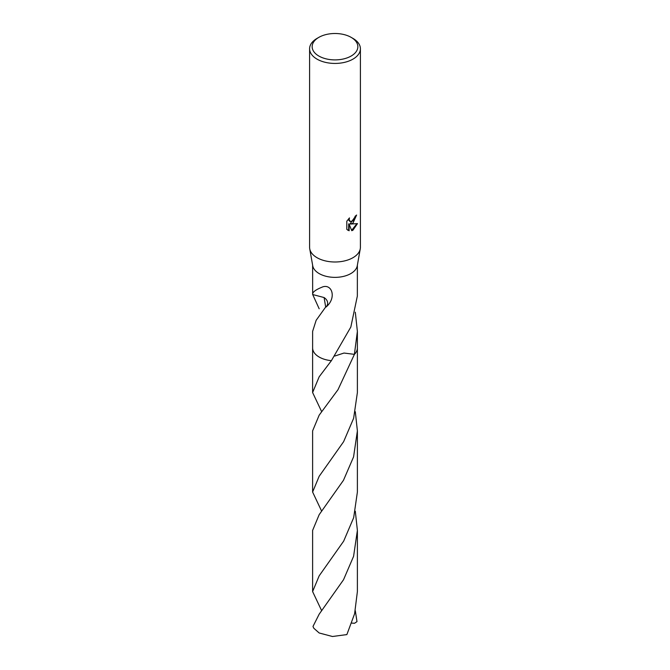 <?xml version="1.0" encoding="UTF-8"?>
<svg xmlns="http://www.w3.org/2000/svg" width="670" height="670" viewBox="0 0 670 670"><rect width="100%" height="100%" fill="white"/><g stroke="black" fill="none" stroke-linecap="round" stroke-linejoin="round"><path stroke-width="1" d="M351.164 37.369L352.956 38.399A25.401 14.665 180 0 1 360.401 48.768L360.401 247.331A25.401 14.665 180 0 1 360.267 248.83A25.401 14.665 180 0 1 352.956 257.699A25.401 14.665 180 0 1 326.491 261.149A25.401 14.665 180 0 1 309.733 248.83A25.401 14.665 180 0 1 309.599 247.331L309.599 48.768A25.401 14.665 180 0 1 317.044 38.399L318.836 37.369A22.855 13.199 180 0 1 351.164 37.369A22.855 13.199 180 0 1 351.164 56.029A22.855 13.199 180 0 1 318.836 56.029A22.855 13.199 180 0 1 318.836 37.369L317.044 38.399M360.267 248.83L357.269 265.755A22.378 12.923 180 0 1 350.829 273.578A22.378 12.923 180 0 1 327.496 276.618A22.378 12.923 180 0 1 312.731 265.755L309.733 248.83M352.956 223.135L350.527 224.056L357.487 223.613L352.956 230.195L351.767 230.698L349.129 224.123L349.129 230.756L346.809 229.391L346.809 221.209L349.48 217.901L349.12 219.526L350.109 221.469L352.956 220.941L354.798 218.01L355.067 216.309A25.401 14.665 0 0 0 356.608 215.028L352.956 223.135M360.401 48.768A25.401 14.665 180 0 1 352.956 59.136A25.401 14.665 180 0 1 325.277 62.318A25.401 14.665 180 0 1 309.599 48.768M319.171 308.769L312.689 294.524M312.656 294.524L324.096 297.547L325.679 307.011A22.378 12.923 180 0 0 325.989 307.086C336.6 298.292 332.362 284.155 323.074 286.752C315.729 289.624 312.253 292.212 312.656 294.524L312.622 265.102M325.679 307.011L316.148 320.302L312.622 331.382L312.622 347.906A22.378 12.923 180 0 0 331.399 360.661L350.829 327.044L357.328 296.14A22.378 12.923 0 0 0 357.345 295.981L357.378 265.102M356.122 215.464L350.075 223.797L350.527 224.056M349.891 221.318L348.928 220.43L348.71 218.705M347.68 230.12L348.676 230.488L348.676 223.864L349.129 224.123M351.624 230.338L356.884 223.755M348.676 230.488L349.129 230.756M355.309 312.203L357.378 331.382L354.405 354.355L344.028 353.04L334.774 356.038M321.684 411.715L312.614 392.545L319.171 376.808L331.399 360.661A22.386 12.923 180 0 1 312.622 347.697M357.378 331.382L357.378 347.906A22.378 12.923 180 0 1 354.405 354.346A22.386 12.923 180 0 0 357.378 347.697M325.989 307.086A14.924 8.618 0 0 0 324.087 297.547M319.171 614.172L313.007 626.408A22.378 12.923 180 0 0 313.912 628.343L319.171 632.982L332.462 636.5L346.867 634.591L354.597 613.779L357.386 591.568L357.386 530.414L353.584 556.326L343.526 579.743L319.171 614.172M355.309 511.227L357.386 530.414M321.675 511.227L312.614 492.048L319.171 476.303L343.635 441.681L353.634 418.298L357.386 392.545L357.386 347.914A22.386 12.923 180 0 1 354.413 354.355L337.981 389.722L319.171 415.157L312.614 430.885L312.614 492.048M355.309 610.739L356.993 621.618L354.581 623.259L351.75 623.1M321.684 610.739L312.614 591.568L319.171 575.832L343.668 541.134L353.676 517.667L357.386 492.04L357.386 430.885L353.576 456.873L343.484 480.29L319.171 514.66L312.614 530.414L312.614 591.568M331.39 360.669A22.386 12.923 180 0 1 319.171 357.051A22.386 12.923 180 0 1 312.614 347.914A22.386 12.923 180 0 1 312.622 347.604M355.309 411.715L357.386 430.885M350.109 221.469L349.656 221.209M312.614 392.545L312.614 347.914"/></g></svg>

